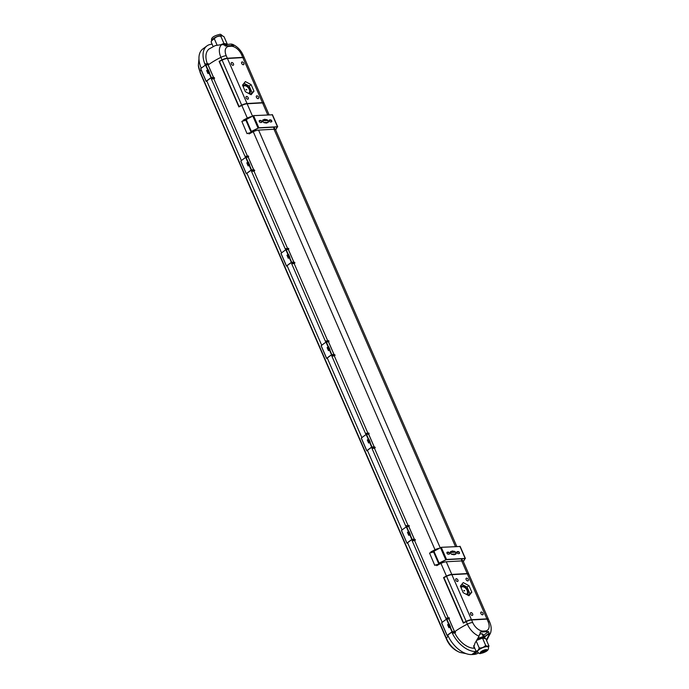 <?xml version="1.0" encoding="UTF-8"?>
<svg xmlns="http://www.w3.org/2000/svg" width="689" height="689" viewBox="0 0 689 689"><rect width="100%" height="100%" fill="white"/><g stroke="black" fill="none" stroke-linecap="round" stroke-linejoin="round"><path stroke-width="1.03" d="M243.777 63.267A1.585 0.939 53.4 0 0 241.779 62.053A1.585 0.939 53.4 0 0 241.675 63.388A1.585 0.939 53.4 0 0 243.673 64.602A1.585 0.939 53.4 0 0 243.777 63.267M256.42 97.295A1.585 0.939 53.4 0 0 258.418 98.51A1.585 0.939 53.4 0 0 258.521 97.175A1.585 0.939 53.4 0 0 256.523 95.96A1.585 0.939 53.4 0 0 256.42 97.295M246.111 97.872A1.585 0.939 53.4 0 0 248.109 99.087A1.585 0.939 53.4 0 0 248.212 97.752A1.585 0.939 53.4 0 0 246.214 96.538A1.585 0.939 53.4 0 0 246.111 97.872M231.366 63.965A1.585 0.939 53.4 0 0 233.364 65.179A1.585 0.939 53.4 0 0 233.468 63.844A1.585 0.939 53.4 0 0 231.47 62.63A1.585 0.939 53.4 0 0 231.366 63.965M251.115 84.635L245.387 81.586L242.519 85.117L245.379 91.689L251.097 94.737L253.965 91.206L251.115 84.635L249.211 86.065L244.001 83.283M264.016 103.126L244.431 58.091A5.77 1.697 156.5 0 0 242.864 57.618L227.439 58.479L247.024 103.522L262.449 102.661A5.77 1.697 -23.5 0 1 264.016 103.126A5.77 1.697 -23.5 0 1 264.051 103.264M250.52 94.427L252.036 92.559L249.211 86.065M242.838 85.849A5.193 3.083 -126.6 0 1 246.266 85.445A5.193 3.083 -126.6 0 1 249.814 89.355A5.193 3.083 -126.6 0 1 249.349 93.807M242.933 86.065A4.866 2.885 -126.6 0 1 245.689 85.884M249.685 91.267A4.866 2.885 -126.6 0 1 249.022 93.626M243.019 86.263A4.659 2.773 -126.6 0 1 244.44 85.729A4.659 2.773 -126.6 0 1 244.69 85.755M249.521 92.257A4.659 2.773 -126.6 0 1 249.47 92.507A4.659 2.773 -126.6 0 1 248.832 93.532M243.251 86.797A4.332 2.575 -126.6 0 1 244.922 85.746A4.332 2.575 -126.6 0 1 249.246 89.389A4.332 2.575 -126.6 0 1 249.599 92.033A4.332 2.575 -126.6 0 1 248.384 93.291M245.999 89.57L246.576 90.052L246.765 89.527L245.999 89.57M252.036 92.559L253.965 91.206M247.024 103.522A5.77 1.697 156.5 0 0 241.701 105.159A33.761 9.913 156.5 0 0 239.057 106.528L219.472 61.485A33.761 9.913 -23.5 0 1 222.116 60.124A5.77 1.697 -23.5 0 1 227.439 58.479M239.057 106.528L239.712 106.485M208.156 64.973A33.761 9.913 -23.5 0 1 220.902 57.342A5.77 1.697 -23.5 0 1 226.225 55.697L227.327 58.229A5.77 1.697 156.5 0 0 222.004 59.865A33.761 9.913 156.5 0 0 219.093 61.373L219.748 61.338M219.093 61.373L238.902 106.924A33.761 9.913 -23.5 0 1 241.813 105.417A5.77 1.697 -23.5 0 1 247.127 103.772L252.467 116.036M271.397 121.901A1.154 0.689 53.4 0 0 271.647 121.815A1.154 0.689 53.4 0 0 271.63 120.661A1.154 0.689 53.4 0 0 270.519 119.877L269.563 119.929A1.154 0.689 53.4 0 0 269.313 120.015A1.154 0.689 53.4 0 0 269.235 120.988A1.154 0.689 53.4 0 0 270.441 121.953L271.397 121.901A33.761 9.913 156.5 0 0 271.552 121.643A5.77 1.697 156.5 0 0 271.655 121.462M274.343 129.222L273.447 127.164A33.761 9.913 156.5 0 0 273.499 127.095M459.098 553.586A1.154 0.689 53.4 0 0 459.348 553.5A1.154 0.689 53.4 0 0 459.33 552.345A1.154 0.689 53.4 0 0 458.219 551.562L457.263 551.613A1.154 0.689 53.4 0 0 457.014 551.7A1.154 0.689 53.4 0 0 456.936 552.664A1.154 0.689 53.4 0 0 458.142 553.637L459.098 553.586A33.761 9.913 156.5 0 0 459.253 553.319A5.77 1.697 156.5 0 0 459.356 553.146M462.043 560.906L461.148 558.848A33.761 9.913 156.5 0 0 461.199 558.779M451.777 574.419L467.202 573.558A5.77 1.697 -23.5 0 1 468.77 574.032L463.266 561.38A5.77 1.697 -23.5 0 0 461.699 560.906L446.274 561.768L451.777 574.419A5.77 1.697 156.5 0 0 446.455 576.064A33.761 9.913 156.5 0 0 443.544 577.571L444.198 577.537M443.544 577.571L463.352 623.114A33.761 9.913 -23.5 0 1 466.255 621.607A5.77 1.697 -23.5 0 1 471.577 619.971L472.68 622.494A5.77 1.697 -23.5 0 0 467.357 624.139A33.761 9.913 -23.5 0 0 454.559 631.813M431.09 552.638L430.797 551.967A33.761 9.913 -23.5 0 1 433.459 550.537L433.665 551.019M438.988 563.257L439.401 564.205A33.761 9.913 156.5 0 0 436.74 565.635L436.404 564.868M251.287 131.573L251.7 132.521A33.761 9.913 156.5 0 0 249.039 133.95L248.703 133.192M243.389 120.954L243.096 120.282A33.761 9.913 -23.5 0 1 245.758 118.861L245.964 119.335M446.274 561.768A5.77 1.697 156.5 0 0 440.951 563.413A33.761 9.913 156.5 0 0 439.961 563.912L439.539 562.956M434.225 550.726L434.018 550.253A33.761 9.913 -23.5 0 1 435.009 549.744A5.77 1.697 -23.5 0 1 439.031 548.298M456.781 546.455L275.566 129.696A5.77 1.697 -23.5 0 0 273.998 129.231L258.573 130.092A5.77 1.697 156.5 0 0 253.251 131.728A33.761 9.913 156.5 0 0 252.26 132.236L251.838 131.272M246.524 119.051L246.317 118.568A33.761 9.913 -23.5 0 1 247.308 118.069A5.77 1.697 -23.5 0 1 251.33 116.613M247.394 156.015L213.831 78.839A33.761 9.913 -23.5 0 1 214.589 78.279L214.305 77.624L210.894 77.935M247.902 157.17A33.761 9.913 -23.5 0 1 248.651 156.618L248.367 155.964L245.129 156.653L211.351 78.977L212.091 78.417L211.807 77.762M287.546 248.376L253.991 171.191A33.761 9.913 -23.5 0 1 254.749 170.639L254.465 169.985L251.054 170.295M288.054 249.53A33.761 9.913 -23.5 0 1 288.812 248.979L288.527 248.324L285.28 249.013L251.502 171.328L252.252 170.777L251.967 170.123M327.706 340.736L294.151 263.551A33.761 9.913 -23.5 0 1 294.909 263L294.616 262.337L291.214 262.655M328.214 341.89A33.761 9.913 -23.5 0 1 328.972 341.339L328.687 340.676L325.441 341.374L291.662 263.689L292.412 263.138L292.127 262.475M367.866 433.088L334.303 355.912A33.761 9.913 -23.5 0 1 335.061 355.352L334.776 354.697L331.375 355.016M368.374 434.251A33.761 9.913 -23.5 0 1 369.132 433.7L368.839 433.036L365.601 433.734L331.822 356.049L332.572 355.498L332.279 354.835M408.026 525.449L374.463 448.272A33.761 9.913 -23.5 0 1 375.221 447.712L374.937 447.058L371.535 447.368M408.534 526.603A33.761 9.913 -23.5 0 1 409.283 526.051L408.999 525.397L405.761 526.086L371.982 448.41L372.732 447.85L372.439 447.195M448.186 617.809L414.623 540.624A33.761 9.913 -23.5 0 1 415.381 540.073L415.097 539.418L411.686 539.728M448.694 618.963A33.761 9.913 -23.5 0 1 449.443 618.412L449.159 617.757L445.921 618.446L412.143 540.762L412.883 540.21L412.599 539.556M486.356 639.995L488.604 635.68A15.296 9.086 -126.6 0 0 490.663 632.58C491.593 629.178 491.266 625.69 489.672 622.107L488.57 619.575A5.77 1.697 156.5 0 0 487.002 619.11L471.577 619.971M227.327 58.229L242.752 57.368A5.77 1.697 -23.5 0 1 244.319 57.833A5.77 1.697 -23.5 0 1 244.354 57.971M269.08 114.779L264.128 103.384A5.77 1.697 156.5 0 0 262.561 102.911L247.127 103.772M207.742 64.809A33.761 9.913 -23.5 0 1 208.491 64.266L208.207 63.603L204.969 64.301A23.09 13.72 53.4 0 1 206.915 45.922A23.09 13.72 53.4 0 1 211.885 44.217L212.134 44.199M206.149 64.904L205.253 64.955A23.09 13.72 53.4 0 0 205.356 65.188M208.767 73.034L207.484 70.089M207.286 63.655A19.335 11.489 -126.6 0 1 209.155 48.936L215.226 45.595L221.806 44.57L224.183 44.897L225.372 46.025L228.774 45.724A5.77 4.323 86.8 0 1 229.093 46.361L231.004 46.258A10.214 6.072 -126.6 0 1 241.658 54.836L242.752 57.368M474.764 648.203L474.506 648.211A19.335 11.489 -126.6 0 1 454.8 632.976L452.32 633.122A23.09 13.72 53.4 0 0 475.935 651.501L471.836 654.55L473.748 654.447L477.176 651.897M447.101 619.058L446.205 619.11L446.946 618.55L446.661 617.895M447.747 635.129L451.846 632.089M449.719 627.188L448.436 624.243M451.855 632.114A23.09 13.72 53.4 0 0 452.018 632.468L452.303 633.122L453.043 632.571L452.759 631.908L452.01 632.468M476.512 651.475L475.935 651.501M213.831 78.839L211.351 78.977M253.991 171.191L251.502 171.328M294.151 263.551L291.662 263.689M248.927 165.394L247.644 162.449M245.517 157.548L246.154 156.756L245.87 156.102M246.309 157.264L245.413 157.316M414.623 540.624L412.143 540.762M374.463 448.272L371.982 448.41M409.559 534.828L408.276 531.882M406.148 526.982L406.794 526.189L406.501 525.535M406.941 526.697L406.045 526.749M334.303 355.912L331.822 356.049M289.087 257.755L287.804 254.809M285.677 249.909L286.314 249.117L286.03 248.462M286.46 249.625L285.573 249.668M369.399 442.467L368.124 439.522M365.988 434.63L366.634 433.837L366.35 433.174M366.781 434.337L365.885 434.389M329.239 350.115L327.964 347.17M325.828 342.269L326.474 341.477L326.19 340.822M326.62 341.977L325.725 342.028M458.883 552.13A5.77 1.697 156.5 0 0 457.849 552.053L456.824 552.113M452.957 551.286L451.726 551.355M455.291 552.199L450.382 552.466M448.823 552.561L446.894 552.664M271.182 120.454A5.77 1.697 156.5 0 0 270.148 120.377L269.123 120.429M267.59 120.515L262.681 120.79M261.122 120.876L259.193 120.98M264.025 119.679L265.256 119.61M483.773 635.163L488.587 631.589L480.19 632.054L480.319 633.966L479.578 634.13L479.062 636.205L475.022 643.078L473.756 647.031L474.575 647.772M484.548 638.479L485.047 638.1L483.73 635.069L481.981 633.613L479.983 634.216M488.587 631.589L489.121 633.596L484.565 636.981M488.604 635.68L489.121 633.596M484.436 636.688L488.716 633.501M480.319 633.966L479.518 634.56M241.658 54.836A5.77 1.697 156.5 0 1 243.217 55.301C240.883 50.176 237.326 46.508 232.546 44.303L233.778 45.552L228.774 45.724M206.795 80.975L241.4 160.571M246.955 173.335L281.56 252.932M287.106 265.696L321.72 345.292M327.266 358.047L361.88 437.653M367.426 450.408L402.04 530.005M407.587 542.768L442.2 622.365M201.248 68.22A23.09 13.72 -126.6 0 1 202.816 48.971L206.915 45.922M478.407 652.957A23.09 13.72 -126.6 0 1 473.748 654.447M471.836 654.55A23.09 13.72 -126.6 0 1 447.755 635.155M232.985 44.527L231.358 44.036L226.862 44.458M204.969 64.301L205.253 64.955L205.994 64.404L205.71 63.741M232.589 44.432L231.004 45.603M485.047 638.1L483.299 636.645L478.114 638.221M483.299 636.645L481.981 633.613M483.712 638.324L483.54 637.936A5.193 1.524 156.5 0 0 477.839 638.755M477.606 652.104L476.021 651.105C477.537 651.122 478.588 650.063 479.191 647.927C481.792 648.151 483.954 647.298 485.659 645.369L486.822 646.17L488.966 645.989L485.797 638.712L482.498 638.092L476.96 640.279M485.659 645.369L482.498 638.092M486.727 646.652A5.917 1.74 156.5 0 0 480.466 648.771A5.917 1.74 156.5 0 0 477.477 651.854C478.881 653.405 479.923 653.939 480.603 653.456C486.623 652.035 489.199 649.925 488.329 647.135A5.917 1.74 156.5 0 0 486.727 646.652M479.191 647.927L476.306 641.304M476.021 651.105L473.679 645.714M488.966 645.989L488.535 647.178M485.59 650.011A2.885 0.844 156.5 0 0 482.541 651.036A2.885 0.844 156.5 0 0 481.086 652.543A2.885 0.844 156.5 0 0 481.869 652.776A2.885 0.844 156.5 0 0 484.918 651.751A2.885 0.844 156.5 0 0 486.374 650.244A2.885 0.844 156.5 0 0 485.59 650.011M481.12 652.225A2.885 0.844 156.5 0 0 481.645 652.268A2.885 0.844 156.5 0 0 484.289 651.458A2.885 0.844 156.5 0 0 486.124 650.054M481.525 651.742A2.162 0.637 156.5 0 0 481.525 651.751A2.162 0.637 156.5 0 0 482.111 651.923A2.162 0.637 156.5 0 0 484.401 651.157A2.162 0.637 156.5 0 0 485.495 650.02L485.495 650.02M245.835 120.136L243.096 120.282M433.536 551.811L430.797 551.967M247.609 118.499L246.317 118.568M268.133 122.28L263.809 122.521M273.447 127.164L258.306 128.008M455.834 553.956L451.51 554.197M435.31 550.175L434.018 550.253M461.148 558.848L445.998 559.692M275.591 129.747L277.288 126.888L258.659 127.921L251.373 131.763M251.631 132.366L247.032 133.64L241.839 121.376L247.032 133.64M245.895 120.274L241.839 121.376M251.597 132.288L247.118 133.52M271.544 121.875A1.154 0.689 53.4 0 0 271.388 120.713A1.154 0.689 53.4 0 0 270.329 120.015L269.373 120.067A1.154 0.689 53.4 0 0 269.235 120.101M267.978 122.556A1.731 1.025 53.4 0 0 267.814 120.816A1.731 1.025 53.4 0 0 266.195 119.731L265.532 119.765A2.162 1.283 53.4 0 0 264.137 119.533M263.999 119.722L263.327 119.757A1.731 1.025 53.4 0 0 262.957 119.886A1.731 1.025 53.4 0 0 262.845 121.342A1.731 1.025 53.4 0 0 264.645 122.797L265.317 122.763A2.162 1.283 53.4 0 0 266.807 122.935A2.162 1.283 53.4 0 0 267.039 122.668L267.702 122.625A1.731 1.025 53.4 0 0 268.073 122.496A1.731 1.025 53.4 0 0 268.047 120.764A1.731 1.025 53.4 0 0 266.385 119.593L265.713 119.628A2.162 1.283 53.4 0 0 264.223 119.455A2.162 1.283 53.4 0 0 263.999 119.722L263.138 119.895A1.731 1.025 53.4 0 0 262.871 119.964M261.613 122.427A1.154 0.689 53.4 0 0 261.458 121.273A1.154 0.689 53.4 0 0 260.399 120.566L259.443 120.627A1.154 0.689 53.4 0 0 259.305 120.653M259.314 121.54A1.154 0.689 53.4 0 0 260.511 122.513L261.467 122.453A1.154 0.689 53.4 0 0 261.717 122.366A1.154 0.689 53.4 0 0 261.699 121.212A1.154 0.689 53.4 0 0 260.588 120.429L259.632 120.48A1.154 0.689 53.4 0 0 259.383 120.566A1.154 0.689 53.4 0 0 259.314 121.54M275.669 129.937L277.469 126.75L258.84 127.784L251.39 131.401L250.925 131.84L251.425 131.883M272.396 114.796L253.561 115.64L245.852 119.757M463.292 561.432L464.98 558.564L446.36 559.606L439.065 563.438M439.332 564.041L434.733 565.324L429.54 553.052L434.733 565.324M433.596 551.958L429.54 553.052M439.298 563.964L434.819 565.204M454.413 554.671A2.162 1.283 53.4 0 0 454.551 554.481L455.403 554.309A1.731 1.025 53.4 0 0 455.774 554.18A1.731 1.025 53.4 0 0 455.748 552.44A1.731 1.025 53.4 0 0 454.085 551.269L453.414 551.312A2.162 1.283 53.4 0 0 451.924 551.14A2.162 1.283 53.4 0 0 451.7 551.407L451.028 551.441A1.731 1.025 53.4 0 0 450.658 551.57A1.731 1.025 53.4 0 0 450.546 553.026A1.731 1.025 53.4 0 0 452.346 554.481L453.017 554.438A2.162 1.283 53.4 0 0 454.507 554.611A2.162 1.283 53.4 0 0 454.731 554.344M455.679 554.24A1.731 1.025 53.4 0 0 455.507 552.5A1.731 1.025 53.4 0 0 453.896 551.407L453.233 551.45A2.162 1.283 53.4 0 0 451.838 551.209M451.7 551.407L450.839 551.579A1.731 1.025 53.4 0 0 450.572 551.648M449.314 554.102A1.154 0.689 53.4 0 0 449.159 552.948A1.154 0.689 53.4 0 0 448.1 552.251L447.144 552.302A1.154 0.689 53.4 0 0 447.006 552.337M459.244 553.551A1.154 0.689 53.4 0 0 459.089 552.397A1.154 0.689 53.4 0 0 458.03 551.7L457.074 551.751A1.154 0.689 53.4 0 0 456.928 551.777M447.006 553.224A1.154 0.689 53.4 0 0 448.212 554.189L449.168 554.137A1.154 0.689 53.4 0 0 449.417 554.051A1.154 0.689 53.4 0 0 449.4 552.897A1.154 0.689 53.4 0 0 448.289 552.113L447.333 552.165A1.154 0.689 53.4 0 0 447.083 552.251A1.154 0.689 53.4 0 0 447.006 553.224M463.37 561.621L465.17 558.426L446.541 559.468L439.091 563.085L438.626 563.524L439.126 563.568M460.097 546.48L441.261 547.316L433.553 551.441M333.889 354.749L334.01 354.542A16.278 4.78 156.5 0 0 331.857 354.663L331.512 354.792A34.958 10.266 156.5 0 0 328.954 356.601A34.958 10.266 156.5 0 0 326.681 358.383L327.447 358.461M328.541 341.977L328.507 341.89A16.278 4.78 156.5 0 0 326.353 342.011L326.018 342.14A34.958 10.266 156.5 0 0 323.451 343.949A34.958 10.266 156.5 0 0 321.177 345.732L326.664 358.401M328.438 346.817L328.102 346.955A34.958 10.266 -23.5 0 0 327.129 347.626L328.446 350.658A34.958 10.266 -23.5 0 1 329.428 349.986L329.764 349.857A16.278 4.78 -23.5 0 1 330.057 349.823L328.731 346.782A16.278 4.78 -23.5 0 0 328.438 346.817L326.353 342.011M327.396 358.332L326.965 358.297A34.665 10.18 -23.5 0 1 329.144 356.592A34.665 10.18 -23.5 0 1 331.598 354.852L331.771 354.792A15.993 4.694 -23.5 0 1 333.726 354.68L333.7 354.757M328.593 350.555L327.318 347.609A34.665 10.18 156.5 0 1 328.188 347.015L328.36 346.946A15.993 4.694 156.5 0 1 328.55 346.929L329.816 349.848M328.972 341.339L326.474 341.477M335.061 355.352L332.572 355.498M374.049 447.109L374.17 446.903A16.278 4.78 156.5 0 0 372.008 447.023L371.672 447.152A34.958 10.266 156.5 0 0 369.115 448.961A34.958 10.266 156.5 0 0 366.841 450.744L367.607 450.813M368.701 434.328L368.667 434.251A16.278 4.78 156.5 0 0 366.514 434.371L366.178 434.501A34.958 10.266 156.5 0 0 363.611 436.309A34.958 10.266 156.5 0 0 361.337 438.092L366.824 450.761M368.598 439.177L368.262 439.306A34.958 10.266 -23.5 0 0 367.28 439.978L368.606 443.018A34.958 10.266 -23.5 0 1 369.588 442.347L369.924 442.209A16.278 4.78 -23.5 0 1 370.208 442.183L368.891 439.143A16.278 4.78 -23.5 0 0 368.598 439.177L366.514 434.371M367.547 450.692L367.125 450.658A34.665 10.18 -23.5 0 1 369.304 448.952A34.665 10.18 -23.5 0 1 371.759 447.213L371.931 447.144A15.993 4.694 -23.5 0 1 373.886 447.04L373.851 447.04M368.753 442.915L367.478 439.97A34.665 10.18 156.5 0 1 368.348 439.367L368.52 439.306A15.993 4.694 156.5 0 1 368.701 439.281L369.976 442.209M414.21 539.461L414.33 539.263A16.278 4.78 156.5 0 0 412.168 539.375L411.833 539.513A34.958 10.266 156.5 0 0 409.275 541.321A34.958 10.266 156.5 0 0 407.001 543.104L407.759 543.173M408.861 526.689L408.827 526.611A16.278 4.78 156.5 0 0 406.665 526.723L406.329 526.861A34.958 10.266 156.5 0 0 403.771 528.67A34.958 10.266 156.5 0 0 401.498 530.452L406.975 543.121L401.498 530.452M408.758 531.538L408.422 531.667A34.958 10.266 -23.5 0 0 407.44 532.339L408.758 535.379A34.958 10.266 -23.5 0 1 409.74 534.707L410.076 534.569A16.278 4.78 -23.5 0 1 410.368 534.543L409.051 531.503A16.278 4.78 -23.5 0 0 408.758 531.538L406.665 526.723M407.707 543.053L407.285 543.018A34.665 10.18 -23.5 0 1 409.464 541.313A34.665 10.18 -23.5 0 1 411.919 539.573L412.091 539.504A15.993 4.694 -23.5 0 1 414.046 539.401L414.02 539.478M408.913 535.275L407.63 532.33A34.665 10.18 156.5 0 1 408.508 531.727L408.68 531.658A15.993 4.694 156.5 0 1 408.861 531.641L410.136 534.569M454.37 631.822L454.482 631.615A16.278 4.78 156.5 0 0 452.329 631.735L451.993 631.873A34.958 10.266 156.5 0 0 449.435 633.682A34.958 10.266 156.5 0 0 447.152 635.465L447.928 635.534M449.021 619.049L448.987 618.963A16.278 4.78 156.5 0 0 446.825 619.084L446.489 619.222A34.958 10.266 156.5 0 0 443.931 621.03A34.958 10.266 156.5 0 0 441.658 622.813L447.135 635.482M448.918 623.889L448.582 624.027A34.958 10.266 -23.5 0 0 447.6 624.699L448.918 627.739A34.958 10.266 -23.5 0 1 449.9 627.059L450.236 626.93A16.278 4.78 -23.5 0 1 450.528 626.895L449.211 623.864A16.278 4.78 -23.5 0 0 448.918 623.889L446.825 619.084M447.867 635.404L447.437 635.379A34.665 10.18 -23.5 0 1 449.624 633.673A34.665 10.18 -23.5 0 1 452.079 631.934L452.251 631.865A15.993 4.694 -23.5 0 1 454.206 631.753L454.172 631.753M449.073 627.627L447.79 624.69A34.665 10.18 156.5 0 1 448.668 624.088L448.84 624.019A15.993 4.694 156.5 0 1 449.021 624.001L450.296 626.921M293.738 262.388L293.85 262.182A16.278 4.78 156.5 0 0 291.697 262.302L291.361 262.44A34.958 10.266 156.5 0 0 288.794 264.249A34.958 10.266 156.5 0 0 286.521 266.032L287.287 266.1M288.39 249.616L288.346 249.53A16.278 4.78 156.5 0 0 286.193 249.651L285.857 249.788A34.958 10.266 156.5 0 0 283.3 251.597A34.958 10.266 156.5 0 0 281.017 253.38L286.503 266.04M288.286 254.456L287.95 254.594A34.958 10.266 -23.5 0 0 286.968 255.266L288.286 258.306A34.958 10.266 -23.5 0 1 289.268 257.626L289.604 257.497A16.278 4.78 -23.5 0 1 289.897 257.462L288.579 254.43A16.278 4.78 -23.5 0 0 288.286 254.456L286.193 249.651M287.235 265.971L286.805 265.937A34.665 10.18 -23.5 0 1 288.992 264.231A34.665 10.18 -23.5 0 1 291.447 262.5L291.611 262.431A15.993 4.694 -23.5 0 1 293.566 262.32L293.531 262.32M288.433 258.194L287.158 255.257A34.665 10.18 156.5 0 1 288.036 254.654L288.2 254.585A15.993 4.694 156.5 0 1 288.39 254.568L289.656 257.488M253.578 170.028L253.69 169.821A16.278 4.78 156.5 0 0 251.537 169.942L251.201 170.08A34.958 10.266 156.5 0 0 248.643 171.888A34.958 10.266 156.5 0 0 246.361 173.671L247.127 173.74M248.229 157.256L248.195 157.17A16.278 4.78 156.5 0 0 246.033 157.29L245.697 157.428A34.958 10.266 156.5 0 0 243.139 159.237A34.958 10.266 156.5 0 0 240.866 161.019L246.343 173.688L240.866 161.019M248.126 162.104L247.79 162.234A34.958 10.266 -23.5 0 0 246.808 162.905L248.126 165.946A34.958 10.266 -23.5 0 1 249.108 165.274L249.444 165.136A16.278 4.78 -23.5 0 1 249.737 165.102L248.419 162.07A16.278 4.78 -23.5 0 0 248.126 162.104L246.033 157.29M247.075 173.619L246.645 173.585A34.665 10.18 -23.5 0 1 248.832 171.88A34.665 10.18 -23.5 0 1 251.287 170.14L251.451 170.071A15.993 4.694 -23.5 0 1 253.406 169.959L253.388 170.045M248.281 165.842L246.998 162.897A34.665 10.18 156.5 0 1 247.876 162.294L248.04 162.225A15.993 4.694 156.5 0 1 248.229 162.208L249.504 165.127M213.418 77.676L213.53 77.469A16.278 4.78 156.5 0 0 211.377 77.59L211.041 77.719A34.958 10.266 156.5 0 0 208.483 79.528A34.958 10.266 156.5 0 0 206.2 81.311L206.967 81.38M208.069 64.895L208.035 64.818A16.278 4.78 156.5 0 0 205.873 64.938L205.537 65.067A34.958 10.266 156.5 0 0 202.979 66.876A34.958 10.266 156.5 0 0 200.706 68.659L206.183 81.328M207.966 69.744L207.63 69.873A34.958 10.266 -23.5 0 0 206.648 70.545L207.966 73.585A34.958 10.266 -23.5 0 1 208.948 72.913L209.284 72.776A16.278 4.78 -23.5 0 1 209.577 72.75L208.259 69.71A16.278 4.78 -23.5 0 0 207.966 69.744L205.873 64.938M206.915 81.259L206.485 81.224A34.665 10.18 -23.5 0 1 208.672 79.519A34.665 10.18 -23.5 0 1 211.127 77.779L211.299 77.711A15.993 4.694 -23.5 0 1 213.254 77.607L213.22 77.607M208.121 73.482L206.838 70.536A34.665 10.18 156.5 0 1 207.716 69.933L207.889 69.873A15.993 4.694 156.5 0 1 208.069 69.847L209.344 72.776M369.132 433.7L366.634 433.837M375.221 447.712L372.732 447.85M409.283 526.051L406.794 526.189M415.381 540.073L412.883 540.21M449.443 618.412L446.946 618.55M454.783 632.984A33.761 9.913 -23.5 0 1 455.541 632.433L455.257 631.77L452.759 631.908M455.541 632.433L453.043 632.571M288.812 248.979L286.314 249.117M294.909 263L292.412 263.138M248.651 156.618L246.154 156.756M254.749 170.639L252.252 170.777M208.491 64.266L205.994 64.404M214.589 78.279L212.091 78.417M463.508 622.718L443.923 577.683A33.761 9.913 -23.5 0 1 446.567 576.314A5.77 1.697 -23.5 0 1 451.881 574.678L471.465 619.712A5.77 1.697 156.5 0 0 466.152 621.357A33.761 9.913 156.5 0 0 463.508 622.718L464.162 622.684M480.87 613.486A1.585 0.939 53.4 0 0 482.868 614.709A1.585 0.939 53.4 0 0 482.972 613.374A1.585 0.939 53.4 0 0 480.974 612.159A1.585 0.939 53.4 0 0 480.87 613.486M470.553 614.063A1.585 0.939 53.4 0 0 472.551 615.277A1.585 0.939 53.4 0 0 472.654 613.951A1.585 0.939 53.4 0 0 470.656 612.728A1.585 0.939 53.4 0 0 470.553 614.063M455.817 580.155A1.585 0.939 53.4 0 0 457.806 581.37A1.585 0.939 53.4 0 0 457.909 580.043A1.585 0.939 53.4 0 0 455.92 578.82A1.585 0.939 53.4 0 0 455.817 580.155M466.126 579.587A1.585 0.939 53.4 0 0 468.124 580.801A1.585 0.939 53.4 0 0 468.227 579.466A1.585 0.939 53.4 0 0 466.229 578.252A1.585 0.939 53.4 0 0 466.126 579.587M471.819 592.221L468.959 585.65L463.232 582.601L460.364 586.124L463.223 592.704L468.951 595.744L471.819 592.221L469.889 593.573L467.056 587.071L461.845 584.298M471.465 619.712L486.899 618.86A5.77 1.697 -23.5 0 1 488.467 619.325A5.77 1.697 -23.5 0 1 488.501 619.454M488.467 619.325L468.882 574.281A5.77 1.697 156.5 0 0 467.314 573.816L451.881 574.678M467.056 587.071L468.959 585.65M467.194 594.814A5.193 3.083 53.4 0 0 467.667 590.37A5.193 3.083 53.4 0 0 464.11 586.46A5.193 3.083 53.4 0 0 460.683 586.856M468.365 595.442L469.889 593.573M463.533 586.899A4.866 2.885 53.4 0 0 460.777 587.08M466.686 594.538A4.659 2.773 53.4 0 0 467.314 593.513A4.659 2.773 53.4 0 0 467.366 593.272M462.534 586.77A4.659 2.773 53.4 0 0 462.285 586.744A4.659 2.773 53.4 0 0 460.863 587.278M466.875 594.641A4.866 2.885 53.4 0 0 467.53 592.282M466.229 594.306A4.332 2.575 53.4 0 0 467.443 593.048A4.332 2.575 53.4 0 0 467.09 590.395A4.332 2.575 53.4 0 0 462.767 586.761A4.332 2.575 53.4 0 0 461.096 587.812M463.843 590.576L464.42 591.067L464.61 590.533L463.843 590.576M227.379 45.819L225.846 44.544L226.431 45.896M225.846 44.544L224.33 45M225.57 44.63L225.536 44.561A5.193 1.524 156.5 0 0 221.944 44.578M226.354 44.966L227.241 44.079L223.942 43.459L221.16 44.561M213.116 46.464L211.144 41.917L211.566 40.737L214.305 38.739C215.976 36.827 218.137 35.974 220.781 36.181L222.358 35.75L224.08 36.801L227.241 44.079M220.781 36.181L223.942 43.459M222.237 35.707A5.917 1.74 156.5 0 0 222.151 35.673A5.917 1.74 156.5 0 0 221.023 35.57A5.917 1.74 156.5 0 0 215.545 37.266A5.917 1.74 156.5 0 0 211.824 40.169A5.917 1.74 156.5 0 0 211.756 40.35M214.305 38.739L217.052 45.052M242.864 57.618L262.449 102.661M222.116 60.124L241.701 105.159M440.951 563.413L446.455 576.064M253.251 131.728L435.009 549.744M241.813 105.417L247.308 118.069M221.806 44.57A15.296 9.086 -126.6 0 0 220.902 57.342L222.004 59.865M466.255 621.607L467.357 624.139A15.296 9.086 -126.6 0 0 479.062 636.205M487.002 619.11L488.105 621.642A10.214 6.072 -126.6 0 1 485.245 630.969L483.334 631.081A10.214 6.072 -126.6 0 1 472.68 622.494M489.672 622.107A5.77 1.697 156.5 0 0 488.105 621.642M461.699 560.906L467.202 573.558M262.561 102.911L267.745 114.848M226.225 55.697A10.214 6.072 -126.6 0 1 229.093 46.361M273.998 129.231L455.446 546.532M258.573 130.092L440.168 547.721M483.583 631.761A5.77 4.323 -93.2 0 0 483.334 631.081M485.495 631.658A5.77 4.323 -93.2 0 0 485.245 630.969M230.686 45.62A5.77 4.323 86.8 0 1 231.004 46.258M466.203 653.663L459.968 652.44A17.492 10.395 -126.6 0 1 446.532 638.617A11.213 3.29 -23.5 0 1 448.194 636.119M459.968 652.44C453.844 649.942 449.417 645.688 446.696 639.659A23.09 6.778 -23.5 0 1 446.532 638.617L200.077 71.811A11.213 3.29 -23.5 0 1 201.154 69.899M198.337 65.205L200.241 72.853A23.09 6.778 -23.5 0 1 200.077 71.811A17.492 10.395 -126.6 0 1 198.337 65.205L198.966 58.884M486.15 649.589A3.755 1.102 156.5 0 0 481.249 651.527A3.755 1.102 156.5 0 0 481.31 653.189A3.755 1.102 156.5 0 0 486.21 651.251A3.755 1.102 156.5 0 0 486.15 649.589M251.339 132.383L251.123 131.9M274.971 129.291L274.007 127.069M277.469 126.75L272.189 114.598M258.84 127.784L253.561 115.64M258.031 128.042L252.742 115.898M251.39 131.401L246.111 119.257M439.031 564.058L438.824 563.585M462.672 560.975L461.708 558.753M465.17 558.426L459.89 546.282M446.541 559.468L441.261 547.316M445.723 559.718L440.443 547.574M439.091 563.085L433.812 550.942M334.01 354.542L328.507 341.89M331.857 354.663L329.764 349.857M331.512 354.792L329.428 349.986M328.102 346.955L326.018 342.14M326.681 358.383L321.177 345.732M374.17 446.903L368.667 434.251M372.008 447.023L369.924 442.209M371.672 447.152L369.588 442.347M368.262 439.306L366.178 434.501M366.841 450.744L361.337 438.092M414.33 539.263L408.827 526.611M412.168 539.375L410.076 534.569M411.833 539.513L409.74 534.707M408.422 531.667L406.329 526.861M454.482 631.615L448.987 618.963M452.329 631.735L450.236 626.93M451.993 631.873L449.9 627.059M448.582 624.027L446.489 619.222M447.152 635.465L441.658 622.813M293.85 262.182L288.346 249.53M291.697 262.302L289.604 257.497M291.361 262.44L289.268 257.626M287.95 254.594L285.857 249.788M286.521 266.032L281.017 253.38M253.69 169.821L248.195 157.17M251.537 169.942L249.444 165.136M251.201 170.08L249.108 165.274M247.79 162.234L245.697 157.428M213.53 77.469L208.035 64.818M211.377 77.59L209.284 72.776M211.041 77.719L208.948 72.913M207.63 69.873L205.537 65.067M206.2 81.311L200.706 68.659M446.567 576.314L466.152 621.357M467.314 573.816L486.899 618.86M244.922 85.746L244.44 85.729M249.599 92.033L249.47 92.507M243.217 55.301L244.319 57.833M490.663 632.58L486.615 640.589M200.241 72.853L446.696 639.659M277.701 126.819L272.422 114.675M250.925 131.84L245.646 119.697M465.402 558.495L460.123 546.351M438.626 563.524L433.347 551.381M334.07 354.568L328.567 341.916M326.629 358.478L321.126 345.826M374.23 446.928L368.727 434.277M366.781 450.839L361.286 438.178M414.39 539.28L408.887 526.629M406.941 543.19L401.437 530.539M454.542 631.641L449.047 618.989M447.101 635.551L441.597 622.899M293.91 262.208L288.407 249.556M286.469 266.118L280.966 253.466M253.75 169.847L248.255 157.195M246.309 173.757L240.805 161.105M213.59 77.487L208.095 64.835M206.149 81.397L200.645 68.745M462.767 586.761L462.285 586.744M467.443 593.048L467.314 593.513M222.625 36.052C221.221 34.502 220.187 33.968 219.498 34.45C213.245 35.974 210.662 38.076 211.773 40.772M211.824 40.169L211.566 40.737"/></g></svg>
